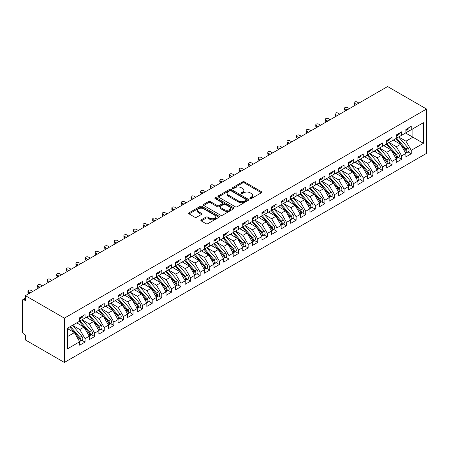 <?xml version="1.0" encoding="UTF-8"?>
<svg xmlns="http://www.w3.org/2000/svg" width="449" height="449" viewBox="0 0 449 449"><rect width="100%" height="100%" fill="white"/><g stroke="black" fill="none" stroke-linecap="round" stroke-linejoin="round"><path stroke-width="0.67" d="M250.093 198.537A0.932 0.539 0 0 0 251.412 198.537L261.419 192.761A1.33 0.769 0 0 0 261.812 192.217A1.33 0.769 0 0 0 261.419 191.672L244.469 181.884A1.33 0.769 0 0 0 242.583 181.884L232.576 187.665A0.932 0.539 0 0 0 232.307 188.047A0.932 0.539 0 0 0 232.576 188.423A0.932 0.539 0 0 0 233.895 188.423L235.192 187.676A4.26 2.458 0 0 1 241.22 187.676L242.634 188.49A4.26 2.458 0 0 1 243.88 190.23A4.26 2.458 0 0 1 242.634 191.97L241.338 192.722A0.932 0.539 0 0 0 241.062 193.098A0.932 0.539 0 0 0 241.338 193.48A0.932 0.539 0 0 0 242.656 193.48L243.953 192.733A4.26 2.458 0 0 1 249.975 192.733L251.389 193.547A4.26 2.458 0 0 1 252.635 195.287A4.26 2.458 0 0 1 251.389 197.027L250.093 197.779A0.932 0.539 0 0 0 249.824 198.155A0.932 0.539 0 0 0 250.093 198.537L250.093 197.779M201.242 219.836A1.33 0.769 0 0 0 200.855 220.38A1.33 0.769 0 0 0 201.242 220.925L206.001 223.669A1.33 0.769 0 0 0 207.881 223.669L218.994 217.254A1.33 0.769 0 0 0 219.387 216.71A1.33 0.769 0 0 0 218.994 216.165L202.044 206.383A1.33 0.769 0 0 0 200.159 206.383L189.046 212.798A1.33 0.769 0 0 0 188.659 213.342A1.33 0.769 0 0 0 189.046 213.881L194.793 217.198A1.33 0.769 0 0 0 196.679 217.198L201.433 214.454A1.33 0.769 0 0 0 201.82 213.909A1.33 0.769 0 0 0 201.433 213.365L198.581 211.72A3.564 2.054 0 0 1 197.538 210.267A3.564 2.054 0 0 1 199.738 208.37A3.564 2.054 0 0 1 203.622 208.813L214.779 215.256A3.564 2.054 0 0 1 215.823 216.71A3.564 2.054 0 0 1 213.623 218.612A3.564 2.054 0 0 1 209.745 218.163L207.881 217.092A1.33 0.769 0 0 0 206.001 217.092L201.242 219.836L201.242 220.925M387.599 86.55L426.55 109.04L64.375 318.139L25.425 295.65L387.599 86.55M235.287 206.759A1.33 0.769 0 0 0 237.167 206.759L248.28 200.344A1.33 0.769 0 0 0 248.673 199.799A1.33 0.769 0 0 0 248.28 199.261L231.33 189.472A1.33 0.769 0 0 0 229.45 189.472L218.337 195.887A1.33 0.769 0 0 0 217.945 196.432A1.33 0.769 0 0 0 218.337 196.976L235.287 206.759M215.458 198.739A0.932 0.539 0 0 1 216.407 198.873L216.407 197.762L233.637 207.713A1.33 0.769 0 0 1 234.03 208.257A1.33 0.769 0 0 1 233.637 208.802L222.524 215.217A1.33 0.769 0 0 1 220.644 215.217L203.694 205.429L203.694 204.34A1.33 0.769 0 0 0 203.302 204.884A1.33 0.769 0 0 0 203.694 205.429M203.694 204.34L208.448 201.595A1.33 0.769 0 0 1 210.328 201.595L217.204 205.563A1.33 0.769 0 0 0 219.09 205.563L222.244 203.745A1.33 0.769 0 0 0 222.631 203.201A1.33 0.769 0 0 0 222.244 202.656L215.088 198.525A0.932 0.539 0 0 1 214.813 198.144A0.932 0.539 0 0 1 215.391 197.644A0.932 0.539 0 0 1 216.407 197.762M25.425 295.65L25.425 300.634L23.887 299.747A2.037 1.173 -120 0 0 22.871 299.646A2.037 1.173 -120 0 0 22.45 300.577L22.45 331.598A2.037 1.173 -120 0 0 23.887 334.09L25.425 334.976L25.425 339.96L64.375 362.45L64.375 318.139M64.375 362.45L426.55 153.35L426.55 109.04M405.587 132.994L423.429 143.298L423.429 122.689L411.25 129.727L411.25 126.292L405.874 129.396L405.874 132.831L401.653 135.267L401.653 131.832L396.282 134.936L396.282 138.365L392.061 140.806L392.061 137.372L386.684 140.47L386.684 143.904L382.464 146.346L382.464 142.911L377.093 146.009L377.093 149.444L372.872 151.885L372.872 148.451L367.501 151.549L367.501 154.984L363.275 157.419L363.275 153.99L357.904 157.088L357.904 160.523L353.683 162.959L353.683 159.524L348.312 162.628L348.312 166.063L344.091 168.498L344.091 165.064L338.714 168.167L338.714 171.602L334.494 174.038L334.494 170.603L329.123 173.707L329.123 177.142L324.902 179.578L324.902 176.143L319.531 179.246L319.531 182.681L315.305 185.117L315.305 181.682L309.933 184.786L309.933 188.221L305.713 190.657L305.713 187.222L300.342 190.325L300.342 193.76L296.121 196.196L296.121 192.761L290.744 195.865L290.744 199.3L286.524 201.736L286.524 198.301L281.153 201.405L281.153 204.834L276.932 207.275L276.932 203.84L271.561 206.938L271.561 210.373L267.335 212.815L267.335 209.38L261.963 212.478L261.963 215.913L257.743 218.349L257.743 214.919L252.372 218.018L252.372 221.452L248.151 223.888L248.151 220.459L242.774 223.557L242.774 226.992L238.554 229.428L238.554 225.993L233.183 229.097L233.183 232.531L228.962 234.967L228.962 231.532L223.591 234.636L223.591 238.071L219.365 240.507L219.365 237.072L213.993 240.176L213.993 243.611L209.773 246.046L209.773 242.612L204.402 245.715L204.402 249.15L200.181 251.586L200.181 248.151L194.804 251.255L194.804 254.69L190.584 257.125L190.584 253.691L185.213 256.794L185.213 260.229L180.992 262.665L180.992 259.23L175.621 262.334L175.621 265.763L171.395 268.205L171.395 264.77L166.023 267.873L166.023 271.303L161.803 273.744L161.803 270.309L156.432 273.407L156.432 276.842L152.211 279.284L152.211 275.849L146.834 278.947L146.834 282.382L142.614 284.818L142.614 281.388L137.242 284.486L137.242 287.921L133.022 290.357L133.022 286.922L127.651 290.026L127.651 293.461L123.424 295.897L123.424 292.462L118.053 295.565L118.053 299L113.833 301.436L113.833 298.001L108.462 301.105L108.462 304.54L104.241 306.976L104.241 303.541L98.864 306.645L98.864 310.079L94.644 312.515L94.644 309.08L89.272 312.184L89.272 315.619L85.052 318.055L85.052 314.62L79.681 317.724L79.681 321.158L67.496 328.191L67.496 348.794L79.681 341.762L74.399 332.625L67.496 328.634M423.429 143.298L411.25 150.331L405.969 141.194L398.678 136.984M408.057 151.925L411.25 153.766L411.25 150.331M411.25 153.766L405.874 156.869L405.874 153.435L401.653 155.87L396.377 146.733L389.087 142.524L398.398 153.401L396.383 154.563A2.711 1.566 60 0 1 397.432 157.144A2.711 1.566 60 0 1 396.871 158.385A2.711 1.566 60 0 1 396.433 158.508M398.465 157.464L401.653 159.305L401.653 155.87M401.653 159.305L396.282 162.409L396.282 158.974L392.061 161.41L386.785 152.273L379.489 148.063L388.806 158.94L386.791 160.102A2.711 1.566 60 0 1 387.841 162.684A2.711 1.566 60 0 1 387.274 163.924A2.711 1.566 60 0 1 386.836 164.048M388.873 163.004L392.061 164.845L392.061 161.41M392.061 164.845L386.684 167.948L386.684 164.514L382.464 166.949L377.188 157.812L369.897 153.597M379.276 168.543L382.464 170.384L382.464 166.949M382.464 170.384L377.093 173.488L377.093 170.053L372.872 172.489L367.596 163.346L360.306 159.137L369.617 170.019L367.602 171.181A2.711 1.566 60 0 1 368.651 173.757A2.711 1.566 60 0 1 368.09 175.003A2.711 1.566 60 0 1 367.647 175.127M369.684 174.083L372.872 175.924L372.872 172.489M372.872 175.924L367.501 179.022L367.501 175.593L363.275 178.029L357.999 168.886L350.708 164.676M360.087 179.622L363.275 181.463L363.275 178.029M363.275 181.463L357.904 184.561L357.904 181.127L353.683 183.568L348.407 174.425L341.117 170.216M350.495 185.162L353.683 187.003L353.683 183.568M353.683 187.003L348.312 190.101L348.312 186.666L344.091 189.108L338.815 179.965L331.519 175.755M340.903 190.702L344.091 192.542L344.091 189.108M344.091 192.542L338.714 195.641L338.714 192.206L334.494 194.647L329.218 185.504L321.927 181.295M331.306 196.235L334.494 198.076L334.494 194.647M334.494 198.076L329.123 201.18L329.123 197.745L324.902 200.181L319.626 191.044L312.336 186.835M321.714 201.775L324.902 203.616L324.902 200.181M324.902 203.616L319.531 206.72L319.531 203.285L315.305 205.721L310.029 196.583L302.738 192.374L312.055 203.251L310.04 204.413A2.711 1.566 60 0 1 311.084 206.995A2.711 1.566 60 0 1 310.523 208.235A2.711 1.566 60 0 1 310.085 208.364M312.117 207.315L315.305 209.155L315.305 205.721M315.305 209.155L309.933 212.259L309.933 208.824L305.713 211.26L300.437 202.123L293.146 197.914L302.458 208.791L300.443 209.952A2.711 1.566 60 0 1 301.492 212.534A2.711 1.566 60 0 1 300.931 213.775A2.711 1.566 60 0 1 300.493 213.904M302.525 212.854L305.713 214.695L305.713 211.26M305.713 214.695L300.342 217.799L300.342 214.364L296.121 216.8L290.845 207.663L283.549 203.453L292.866 214.33L290.851 215.492A2.711 1.566 60 0 1 291.901 218.074A2.711 1.566 60 0 1 291.334 219.314A2.711 1.566 60 0 1 290.896 219.438M292.933 218.394L296.121 220.234L296.121 216.8M296.121 220.234L290.744 223.338L290.744 219.903L286.524 222.339L281.248 213.202L273.957 208.993M283.336 223.933L286.524 225.774L286.524 222.339M286.524 225.774L281.153 228.878L281.153 225.443L276.932 227.879L271.656 218.742L264.366 214.532M273.744 229.473L276.932 231.314L276.932 227.879M276.932 231.314L271.561 234.417L271.561 230.982L267.335 233.418L262.059 224.281L254.768 220.066M264.147 235.012L267.335 236.853L267.335 233.418M267.335 236.853L261.963 239.957L261.963 236.522L257.743 238.958L252.467 229.815L245.176 225.606M254.555 240.552L257.743 242.393L257.743 238.958M257.743 242.393L252.372 245.491L252.372 242.062L248.151 244.497L242.875 235.355L235.579 231.145M244.963 246.091L248.151 247.932L248.151 244.497M248.151 247.932L242.774 251.03L242.774 247.595L238.554 250.037L233.278 240.894L225.987 236.685L235.298 247.562L233.284 248.729A2.711 1.566 60 0 1 234.333 251.305A2.711 1.566 60 0 1 233.772 252.551A2.711 1.566 60 0 1 233.334 252.675M235.366 251.631L238.554 253.472L238.554 250.037M238.554 253.472L233.183 256.57L233.183 253.135L228.962 255.576L223.686 246.434L216.396 242.224L225.707 253.101L223.692 254.269A2.711 1.566 60 0 1 224.741 256.845A2.711 1.566 60 0 1 224.18 258.091A2.711 1.566 60 0 1 223.737 258.214M225.774 257.165L228.962 259.011L228.962 255.576M228.962 259.011L223.591 262.109L223.591 258.675L219.365 261.116L214.089 251.973L206.798 247.764L216.115 258.641L214.1 259.808A2.711 1.566 60 0 1 215.144 262.384A2.711 1.566 60 0 1 214.583 263.625A2.711 1.566 60 0 1 214.145 263.754M216.177 262.704L219.365 264.545L219.365 261.116M219.365 264.545L213.993 267.649L213.993 264.214L209.773 266.65L204.497 257.513L197.206 253.303M206.585 268.244L209.773 270.085L209.773 266.65M209.773 270.085L204.402 273.188L204.402 269.754L200.181 272.189L194.9 263.052L187.609 258.843L196.926 269.72L194.911 270.882A2.711 1.566 60 0 1 195.96 273.463A2.711 1.566 60 0 1 195.394 274.704A2.711 1.566 60 0 1 194.956 274.833M196.993 273.783L200.181 275.624L200.181 272.189M200.181 275.624L194.804 278.728L194.804 275.293L190.584 277.729L185.308 268.592L178.017 264.382M187.396 279.323L190.584 281.164L190.584 277.729M190.584 281.164L185.213 284.268L185.213 280.833L180.992 283.268L175.716 274.131L168.426 269.922M177.804 284.862L180.992 286.703L180.992 283.268M180.992 286.703L175.621 289.807L175.621 286.372L171.395 288.808L166.119 279.671L158.828 275.462M168.207 290.402L171.395 292.243L171.395 288.808M171.395 292.243L166.023 295.347L166.023 291.912L161.803 294.348L156.527 285.21L149.236 281.001M158.615 295.942L161.803 297.782L161.803 294.348M161.803 297.782L156.432 300.886L156.432 297.451L152.211 299.887L146.93 290.75L139.639 286.535L148.956 297.418L146.941 298.579A2.711 1.566 60 0 1 147.99 301.156A2.711 1.566 60 0 1 147.424 302.401A2.711 1.566 60 0 1 146.986 302.525M149.017 301.481L152.211 303.322L152.211 299.887M152.211 303.322L146.834 306.42L146.834 302.991L142.614 305.427L137.338 296.284L130.047 292.075L139.358 302.957L137.343 304.119A2.711 1.566 60 0 1 138.393 306.695A2.711 1.566 60 0 1 137.832 307.941A2.711 1.566 60 0 1 137.394 308.065M139.426 307.021L142.614 308.861L142.614 305.427M142.614 308.861L137.242 311.96L137.242 308.53L133.022 310.966L127.746 301.823L120.455 297.614M129.834 312.56L133.022 314.401L133.022 310.966M133.022 314.401L127.651 317.499L127.651 314.064L123.424 316.506L118.149 307.363L110.858 303.154L120.175 314.031L118.16 315.198A2.711 1.566 60 0 1 119.204 317.774A2.711 1.566 60 0 1 118.643 319.02A2.711 1.566 60 0 1 118.205 319.144M120.237 318.1L123.424 319.941L123.424 316.506M123.424 319.941L118.053 323.039L118.053 319.604L113.833 322.045L108.557 312.902L101.266 308.693M110.645 323.634L113.833 325.474L113.833 322.045M113.833 325.474L108.462 328.578L108.462 325.143L104.241 327.579L98.96 318.442L91.669 314.233M101.047 329.173L104.241 331.014L104.241 327.579M104.241 331.014L98.864 334.118L98.864 330.683L94.644 333.119L89.368 323.982L82.077 319.772M91.456 334.713L94.644 336.554L94.644 333.119M94.644 336.554L89.272 339.657L89.272 336.222L85.052 338.658L79.776 329.521L72.48 325.312M81.864 340.252L85.052 342.093L85.052 338.658M85.052 342.093L79.681 345.197L79.681 341.762M79.681 321.046L85.052 318.055M67.496 336.61L74.399 332.625M89.272 315.507L94.644 312.515M79.776 329.521L83.997 327.085L76.706 322.876M89.272 336.222L83.997 327.085M98.864 309.967L104.241 306.976M89.368 323.982L93.588 321.546L86.298 317.336M98.864 330.683L93.588 321.546M108.462 304.428L113.833 301.436M98.96 318.442L103.186 316.006L95.89 311.797M108.462 325.143L103.186 316.006M118.053 298.888L123.424 295.897M108.557 312.902L112.778 310.467L105.487 306.257M118.053 319.604L112.778 310.467M127.651 293.349L133.022 290.357M118.149 307.363L122.369 304.927L115.079 300.718M127.651 314.064L122.369 304.927M137.242 287.809L142.614 284.818M127.746 301.823L131.967 299.388L124.676 295.178M137.242 308.53L131.967 299.388M146.834 282.275L152.211 279.284M137.338 296.284L141.558 293.848L134.268 289.639M146.834 302.991L141.558 293.848M156.432 276.736L161.803 273.744M146.93 290.75L151.156 288.309L143.86 284.099M156.432 297.451L151.156 288.309M166.023 271.196L171.395 268.205M156.527 285.21L160.748 282.769L153.457 278.56M166.023 291.912L160.748 282.769M175.621 265.656L180.992 262.665M166.119 279.671L170.339 277.229L163.049 273.02M175.621 286.372L170.339 277.229M185.213 260.117L190.584 257.125M175.716 274.131L179.937 271.696L172.646 267.481M185.213 280.833L179.937 271.696M194.804 254.577L200.181 251.586M185.308 268.592L189.529 266.156L182.238 261.947M194.804 275.293L189.529 266.156M204.402 249.038L209.773 246.046M194.9 263.052L199.126 260.616L191.83 256.407M204.402 269.754L199.126 260.616M213.993 243.498L219.365 240.507M204.497 257.513L208.718 255.077L201.427 250.868M213.993 264.214L208.718 255.077M223.591 237.959L228.962 234.967M214.089 251.973L218.309 249.537L211.019 245.328M223.591 258.675L218.309 249.537M233.183 232.419L238.554 229.428M223.686 246.434L227.907 243.998L220.616 239.788M233.183 253.135L227.907 243.998M242.774 226.88L248.151 223.888M233.278 240.894L237.499 238.458L230.208 234.249M242.774 247.595L237.499 238.458M252.372 221.34L257.743 218.349M242.875 235.355L247.096 232.919L239.8 228.709M252.372 242.062L247.096 232.919M261.963 215.806L267.335 212.815M252.467 229.815L256.688 227.379L249.397 223.17M261.963 236.522L256.688 227.379M271.561 210.267L276.932 207.275M262.059 224.281L266.279 221.84L258.989 217.63M271.561 230.982L266.279 221.84M281.153 204.727L286.524 201.736M271.656 218.742L275.877 216.3L268.586 212.091M281.153 225.443L275.877 216.3M290.744 199.188L296.121 196.196M281.248 213.202L285.469 210.761L278.178 206.551M290.744 219.903L285.469 210.761M300.342 193.648L305.713 190.657M290.845 207.663L295.066 205.227L287.77 201.012M300.342 214.364L295.066 205.227M309.933 188.109L315.305 185.117M300.437 202.123L304.658 199.687L297.367 195.478M309.933 208.824L304.658 199.687M319.531 182.569L324.902 179.578M310.029 196.583L314.249 194.148L306.959 189.938M319.531 203.285L314.249 194.148M329.123 177.029L334.494 174.038M319.626 191.044L323.847 188.608L316.556 184.399M329.123 197.745L323.847 188.608M338.714 171.49L344.091 168.498M329.218 185.504L333.439 183.069L326.148 178.859M338.714 192.206L333.439 183.069M348.312 165.95L353.683 162.959M338.815 179.965L343.036 177.529L335.74 173.32M348.312 186.666L343.036 177.529M357.904 160.411L363.275 157.419M348.407 174.425L352.628 171.989L345.337 167.78M357.904 181.127L352.628 171.989M367.501 154.871L372.872 151.885M357.999 168.886L362.22 166.45L354.929 162.241M367.501 175.593L362.22 166.45M377.093 149.337L382.464 146.346M367.596 163.346L371.817 160.91L364.526 156.701M377.093 170.053L371.817 160.91M386.684 143.798L392.061 140.806M377.188 157.812L381.409 155.371L374.118 151.161M386.684 164.514L381.409 155.371M396.282 138.258L401.653 135.267M386.785 152.273L391.006 149.831L383.71 145.622M396.282 158.974L391.006 149.831M405.874 132.719L411.25 129.727M405.969 141.194L412.878 137.203L412.878 128.784L423.429 122.689M396.377 146.733L400.598 144.292L393.307 140.082M405.874 153.435L400.598 144.292M250.469 198.671L251.389 198.138A4.26 2.458 0 0 0 252.635 196.398L252.635 195.287M243.88 190.23L243.88 191.341A4.26 2.458 0 0 1 242.634 193.081L241.708 193.614M261.402 192.773L244.469 182.996A1.33 0.769 0 0 0 242.583 182.996L232.952 188.558M248.263 200.355L231.33 190.578A1.33 0.769 0 0 0 229.45 190.578L218.354 196.982M245.929 200.181A0.932 0.539 0 0 0 246.204 199.799A0.932 0.539 0 0 0 245.929 199.423L231.05 190.831A0.932 0.539 0 0 0 229.731 190.831L228.367 191.616A4.26 2.458 0 0 0 227.115 193.356A4.26 2.458 0 0 0 228.367 195.096L238.537 200.972A4.26 2.458 0 0 0 244.565 200.972L245.929 200.181L245.929 201.292A0.932 0.539 0 0 0 246.204 200.911L246.204 199.799M227.115 193.356L227.115 194.468A4.26 2.458 0 0 0 228.367 196.207L228.367 195.096M245.929 201.292L244.565 202.078A4.26 2.458 0 0 1 238.537 202.078L228.367 196.207M203.711 205.44L208.448 202.701L208.448 201.595M222.631 203.201L222.631 204.306A1.33 0.769 0 0 1 222.244 204.851L219.09 206.675A1.33 0.769 0 0 1 217.204 206.675L210.328 202.701A1.33 0.769 0 0 0 208.448 202.701M216.407 198.873L233.62 208.807M224.337 209.683A3.564 2.054 0 0 0 228.221 210.132A3.564 2.054 0 0 0 230.421 208.229A3.564 2.054 0 0 0 229.377 206.776L225.443 204.503A1.33 0.769 0 0 0 223.563 204.503L220.408 206.327A1.33 0.769 0 0 0 220.016 206.871A1.33 0.769 0 0 0 220.408 207.416L224.337 209.683L224.337 210.789A3.564 2.054 0 0 0 228.221 211.238A3.564 2.054 0 0 0 230.421 209.335L230.421 208.229M220.016 206.871L220.016 207.977A1.33 0.769 0 0 0 220.408 208.521L220.408 207.416M224.337 210.789L220.408 208.521M215.823 216.71L215.823 217.821A3.564 2.054 0 0 1 213.623 219.718A3.564 2.054 0 0 1 209.745 219.275L207.881 218.197A1.33 0.769 0 0 0 206.001 218.197L201.259 220.936M197.538 210.267L197.538 211.378A3.564 2.054 0 0 0 198.581 212.832L198.581 211.72M201.416 214.465L198.581 212.832M218.977 217.265L202.044 207.489A1.33 0.769 0 0 0 200.159 207.489L189.068 213.892L189.046 212.798M396.652 138.152L405.98 149.023A2.711 1.566 60 0 1 407.024 151.605A2.711 1.566 60 0 1 406.463 152.845L408.478 151.683A2.711 1.566 -120 0 0 409.039 150.443A2.711 1.566 -120 0 0 407.995 147.861L398.667 136.99M406.463 152.845A2.711 1.566 60 0 1 406.025 152.974M395.883 138.595L405.211 149.466A2.711 1.566 60 0 1 406.261 152.048A2.711 1.566 60 0 1 405.767 153.244M394.974 141.048L393.868 139.757M405.874 130.451A2.711 1.566 -120 0 0 406.261 129.34A2.711 1.566 -120 0 0 406.255 129.177M406.025 130.266A2.711 1.566 -120 0 0 406.463 130.143A2.711 1.566 -120 0 0 407.024 128.897A2.711 1.566 -120 0 0 407.019 128.734M409.033 127.572A2.711 1.566 60 0 1 409.039 127.735A2.711 1.566 60 0 1 408.478 128.975L406.463 130.143M358.959 103.085L357.039 101.974A1.695 0.977 -0 0 0 355.193 101.766A1.695 0.977 -0 0 0 354.149 102.669A1.695 0.977 -0 0 0 354.643 103.36L354.643 104.802A1.695 0.977 180 0 1 354.149 104.106L354.149 102.669M355.316 105.189L354.643 104.802M356.562 104.471L354.643 103.36M396.871 158.385L398.886 157.223A2.711 1.566 -120 0 0 399.447 155.977A2.711 1.566 -120 0 0 398.398 153.401M386.292 144.135L395.62 155.006A2.711 1.566 60 0 1 396.663 157.588A2.711 1.566 60 0 1 396.17 158.783M385.382 146.587L384.277 145.296M387.06 143.691L396.383 154.563M387.274 163.924L389.289 162.763A2.711 1.566 -120 0 0 389.855 161.517A2.711 1.566 -120 0 0 388.806 158.94M376.694 149.674L386.022 160.546A2.711 1.566 60 0 1 387.072 163.127A2.711 1.566 60 0 1 386.578 164.323M375.785 152.127L374.679 150.836M377.463 149.231L386.791 160.102M367.871 154.77L377.194 165.642A2.711 1.566 60 0 1 378.243 168.223A2.711 1.566 60 0 1 377.682 169.464L379.697 168.302A2.711 1.566 -120 0 0 380.258 167.056A2.711 1.566 -120 0 0 379.209 164.48L369.886 153.609M377.682 169.464A2.711 1.566 60 0 1 377.244 169.587M367.102 155.214L376.43 166.085A2.711 1.566 60 0 1 377.474 168.667A2.711 1.566 60 0 1 376.986 169.862M366.193 157.666L365.088 156.375M368.09 175.003L370.105 173.842A2.711 1.566 -120 0 0 370.666 172.596A2.711 1.566 -120 0 0 369.617 170.019M357.511 160.753L366.833 171.625A2.711 1.566 60 0 1 367.883 174.201A2.711 1.566 60 0 1 367.389 175.402M356.601 163.206L355.496 161.915M358.274 160.31L367.602 171.181M396.282 135.991A2.711 1.566 -120 0 0 396.663 134.88A2.711 1.566 -120 0 0 396.658 134.717M396.433 135.806A2.711 1.566 -120 0 0 396.871 135.682A2.711 1.566 -120 0 0 397.432 134.436A2.711 1.566 -120 0 0 397.427 134.273M399.442 133.106A2.711 1.566 60 0 1 399.447 133.274A2.711 1.566 60 0 1 398.886 134.515L396.871 135.682M349.367 108.624L347.447 107.513A1.695 0.977 -0 0 0 345.601 107.305A1.695 0.977 -0 0 0 344.551 108.209A1.695 0.977 -0 0 0 345.051 108.899L345.051 110.342A1.695 0.977 180 0 1 344.551 109.646L344.551 108.209M345.719 110.729L345.051 110.342M346.965 110.005L345.051 108.899M386.684 141.525A2.711 1.566 -120 0 0 387.072 140.419A2.711 1.566 -120 0 0 387.066 140.256M386.836 141.345A2.711 1.566 -120 0 0 387.274 141.216A2.711 1.566 -120 0 0 387.841 139.976A2.711 1.566 -120 0 0 387.835 139.813M389.85 138.646A2.711 1.566 60 0 1 389.855 138.814A2.711 1.566 60 0 1 389.289 140.054L387.274 141.216M339.77 114.164L337.856 113.053A1.695 0.977 -0 0 0 336.004 112.839A1.695 0.977 -0 0 0 334.96 113.749A1.695 0.977 -0 0 0 335.454 114.439L335.454 115.881A1.695 0.977 180 0 1 334.96 115.185L334.96 113.749M336.127 116.269L335.454 115.881M337.373 115.545L335.454 114.439M377.093 147.064A2.711 1.566 -120 0 0 377.474 145.959A2.711 1.566 -120 0 0 377.469 145.79M377.244 146.885A2.711 1.566 -120 0 0 377.682 146.756A2.711 1.566 -120 0 0 378.243 145.515A2.711 1.566 -120 0 0 378.238 145.347M380.252 144.185A2.711 1.566 60 0 1 380.258 144.353A2.711 1.566 60 0 1 379.697 145.594L377.682 146.756M330.178 119.703L328.258 118.592A1.695 0.977 -0 0 0 326.412 118.379A1.695 0.977 -0 0 0 325.362 119.288A1.695 0.977 -0 0 0 325.862 119.978L325.862 121.421A1.695 0.977 180 0 1 325.362 120.725L325.362 119.288M326.53 121.808L325.862 121.421M327.781 121.084L325.862 119.978M367.501 152.604A2.711 1.566 -120 0 0 367.883 151.498A2.711 1.566 -120 0 0 367.877 151.33M367.647 152.424A2.711 1.566 -120 0 0 368.09 152.295A2.711 1.566 -120 0 0 368.651 151.055A2.711 1.566 -120 0 0 368.646 150.886M370.661 149.725A2.711 1.566 60 0 1 370.666 149.893A2.711 1.566 60 0 1 370.105 151.133L368.09 152.295M320.586 125.237L318.667 124.132A1.695 0.977 -0 0 0 316.814 123.918A1.695 0.977 -0 0 0 315.77 124.822A1.695 0.977 -0 0 0 316.264 125.518L316.264 126.955A1.695 0.977 180 0 1 315.77 126.264L315.77 124.822M316.938 127.342L316.264 126.955M318.184 126.624L316.264 125.518M348.682 165.849L358.01 176.721A2.711 1.566 60 0 1 359.054 179.297A2.711 1.566 60 0 1 358.493 180.543L360.508 179.376A2.711 1.566 -120 0 0 361.069 178.135A2.711 1.566 -120 0 0 360.025 175.559L350.697 164.688M358.493 180.543A2.711 1.566 60 0 1 358.055 180.666M347.913 166.293L357.241 177.164A2.711 1.566 60 0 1 358.291 179.74A2.711 1.566 60 0 1 357.797 180.941M347.004 168.745L345.898 167.455M357.904 158.143A2.711 1.566 -120 0 0 358.291 157.038A2.711 1.566 -120 0 0 358.285 156.869M358.055 157.964A2.711 1.566 -120 0 0 358.493 157.835A2.711 1.566 -120 0 0 359.054 156.594A2.711 1.566 -120 0 0 359.048 156.426M361.063 155.264A2.711 1.566 60 0 1 361.069 155.433A2.711 1.566 60 0 1 360.508 156.673L358.493 157.835M310.989 130.777L309.069 129.671A1.695 0.977 -0 0 0 307.223 129.458A1.695 0.977 -0 0 0 306.179 130.362A1.695 0.977 -0 0 0 306.673 131.057L306.673 132.494A1.695 0.977 180 0 1 306.179 131.804L306.179 130.362M307.346 132.882L306.673 132.494M308.592 132.163L306.673 131.057M339.09 171.389L348.413 182.26A2.711 1.566 60 0 1 349.462 184.836A2.711 1.566 60 0 1 348.901 186.082L350.916 184.915A2.711 1.566 -120 0 0 351.477 183.675A2.711 1.566 -120 0 0 350.428 181.099L341.105 170.222M348.901 186.082A2.711 1.566 60 0 1 348.463 186.206M338.322 171.832L347.649 182.704A2.711 1.566 60 0 1 348.693 185.28A2.711 1.566 60 0 1 348.2 186.481M337.412 174.285L336.307 172.994M329.493 176.928L338.821 187.8A2.711 1.566 60 0 1 339.871 190.376A2.711 1.566 60 0 1 339.304 191.622L341.319 190.455A2.711 1.566 -120 0 0 341.885 189.214A2.711 1.566 -120 0 0 340.836 186.632L331.508 175.761M339.304 191.622A2.711 1.566 60 0 1 338.866 191.745M328.724 177.372L338.052 188.243A2.711 1.566 60 0 1 339.102 190.819A2.711 1.566 60 0 1 338.608 192.02M327.815 179.825L326.709 178.534M319.901 182.468L329.224 193.339A2.711 1.566 60 0 1 330.273 195.916A2.711 1.566 60 0 1 329.712 197.156L331.727 195.994A2.711 1.566 -120 0 0 332.288 194.754A2.711 1.566 -120 0 0 331.239 192.172L321.916 181.301M329.712 197.156A2.711 1.566 60 0 1 329.274 197.285M319.132 182.911L328.46 193.783A2.711 1.566 60 0 1 329.504 196.359A2.711 1.566 60 0 1 329.016 197.56M318.223 185.358L317.117 184.073M310.304 188.002L319.632 198.879A2.711 1.566 60 0 1 320.681 201.455A2.711 1.566 60 0 1 320.12 202.695L322.135 201.534A2.711 1.566 -120 0 0 322.696 200.293A2.711 1.566 -120 0 0 321.647 197.712L312.319 186.84M320.12 202.695A2.711 1.566 60 0 1 319.677 202.825M309.541 188.445L318.863 199.317A2.711 1.566 60 0 1 319.913 201.898A2.711 1.566 60 0 1 319.419 203.094M308.631 190.898L307.526 189.613M348.312 163.683A2.711 1.566 -120 0 0 348.693 162.577A2.711 1.566 -120 0 0 348.688 162.409M348.463 163.498A2.711 1.566 -120 0 0 348.901 163.374A2.711 1.566 -120 0 0 349.462 162.134A2.711 1.566 -120 0 0 349.457 161.966M351.472 160.804A2.711 1.566 60 0 1 351.477 160.967A2.711 1.566 60 0 1 350.916 162.212L348.901 163.374M301.397 136.316L299.477 135.211A1.695 0.977 -0 0 0 297.631 134.997A1.695 0.977 -0 0 0 296.581 135.901A1.695 0.977 -0 0 0 297.081 136.597L297.081 138.034A1.695 0.977 180 0 1 296.581 137.343L296.581 135.901M297.749 138.421L297.081 138.034M298.995 137.703L297.081 136.597M338.714 169.222A2.711 1.566 -120 0 0 339.102 168.117A2.711 1.566 -120 0 0 339.096 167.948M338.866 169.037A2.711 1.566 -120 0 0 339.304 168.914A2.711 1.566 -120 0 0 339.871 167.673A2.711 1.566 -120 0 0 339.865 167.505M341.88 166.343A2.711 1.566 60 0 1 341.885 166.506A2.711 1.566 60 0 1 341.319 167.752L339.304 168.914M291.799 141.856L289.886 140.75A1.695 0.977 -0 0 0 288.034 140.537A1.695 0.977 -0 0 0 286.99 141.441A1.695 0.977 -0 0 0 287.483 142.137L287.483 143.573A1.695 0.977 180 0 1 286.99 142.883L286.99 141.441M288.157 143.961L287.483 143.573M289.403 143.242L287.483 142.137M329.123 174.762A2.711 1.566 -120 0 0 329.504 173.656A2.711 1.566 -120 0 0 329.499 173.488M329.274 174.577A2.711 1.566 -120 0 0 329.712 174.453A2.711 1.566 -120 0 0 330.273 173.213A2.711 1.566 -120 0 0 330.268 173.045M332.282 171.883A2.711 1.566 60 0 1 332.288 172.046A2.711 1.566 60 0 1 331.727 173.292L329.712 174.453M282.208 147.395L280.288 146.29A1.695 0.977 -0 0 0 278.442 146.077A1.695 0.977 -0 0 0 277.392 146.98A1.695 0.977 -0 0 0 277.892 147.67L277.892 149.113A1.695 0.977 180 0 1 277.392 148.423L277.392 146.98M278.56 149.5L277.892 149.113M279.811 148.782L277.892 147.67M319.531 180.302A2.711 1.566 -120 0 0 319.913 179.19A2.711 1.566 -120 0 0 319.907 179.028M319.677 180.116A2.711 1.566 -120 0 0 320.12 179.993A2.711 1.566 -120 0 0 320.681 178.747A2.711 1.566 -120 0 0 320.676 178.584M322.691 177.422A2.711 1.566 60 0 1 322.696 177.585A2.711 1.566 60 0 1 322.135 178.831L320.12 179.993M272.616 152.935L270.696 151.829A1.695 0.977 -0 0 0 268.844 151.616A1.695 0.977 -0 0 0 267.8 152.52A1.695 0.977 -0 0 0 268.294 153.21L268.294 154.652A1.695 0.977 180 0 1 267.8 153.962L267.8 152.52M268.968 155.04L268.294 154.652M270.214 154.321L268.294 153.21M310.523 208.235L312.538 207.073A2.711 1.566 -120 0 0 313.099 205.833A2.711 1.566 -120 0 0 312.055 203.251M299.943 193.985L309.271 204.856A2.711 1.566 60 0 1 310.321 207.438A2.711 1.566 60 0 1 309.827 208.633M299.034 196.438L297.928 195.152M300.712 193.541L310.04 204.413M300.931 213.775L302.946 212.613A2.711 1.566 -120 0 0 303.507 211.372A2.711 1.566 -120 0 0 302.458 208.791M290.351 199.524L299.679 210.396A2.711 1.566 60 0 1 300.723 212.978A2.711 1.566 60 0 1 300.229 214.173M289.442 201.977L288.337 200.692M291.12 199.081L300.443 209.952M291.334 219.314L293.349 218.152A2.711 1.566 -120 0 0 293.915 216.912A2.711 1.566 -120 0 0 292.866 214.33M280.754 205.064L290.082 215.935A2.711 1.566 60 0 1 291.132 218.517A2.711 1.566 60 0 1 290.638 219.713M279.845 207.517L278.739 206.226M281.523 204.621L290.851 215.492M271.931 210.16L281.254 221.031A2.711 1.566 60 0 1 282.303 223.613A2.711 1.566 60 0 1 281.742 224.854L283.757 223.692A2.711 1.566 -120 0 0 284.318 222.446A2.711 1.566 -120 0 0 283.268 219.87L273.946 208.998M281.742 224.854A2.711 1.566 60 0 1 281.304 224.977M271.162 210.603L280.49 221.475A2.711 1.566 60 0 1 281.534 224.057A2.711 1.566 60 0 1 281.046 225.252M270.253 213.056L269.147 211.765M262.334 215.7L271.662 226.571A2.711 1.566 60 0 1 272.711 229.153A2.711 1.566 60 0 1 272.15 230.393L274.165 229.231A2.711 1.566 -120 0 0 274.726 227.985A2.711 1.566 -120 0 0 273.677 225.409L264.349 214.538M272.15 230.393A2.711 1.566 60 0 1 271.707 230.517M261.571 216.143L270.893 227.014A2.711 1.566 60 0 1 271.942 229.596A2.711 1.566 60 0 1 271.449 230.792M260.661 218.596L259.556 217.305M309.933 185.841A2.711 1.566 -120 0 0 310.321 184.73A2.711 1.566 -120 0 0 310.315 184.567M310.085 185.656A2.711 1.566 -120 0 0 310.523 185.532A2.711 1.566 -120 0 0 311.084 184.286A2.711 1.566 -120 0 0 311.078 184.124M313.093 182.962A2.711 1.566 60 0 1 313.099 183.125A2.711 1.566 60 0 1 312.538 184.365L310.523 185.532M263.019 158.475L261.099 157.369A1.695 0.977 -0 0 0 259.253 157.156A1.695 0.977 -0 0 0 258.209 158.059A1.695 0.977 -0 0 0 258.703 158.75L258.703 160.192A1.695 0.977 180 0 1 258.209 159.502L258.209 158.059M259.376 160.579L258.703 160.192M260.622 159.861L258.703 158.75M300.342 191.381A2.711 1.566 -120 0 0 300.723 190.269A2.711 1.566 -120 0 0 300.718 190.107M300.493 191.195A2.711 1.566 -120 0 0 300.931 191.072A2.711 1.566 -120 0 0 301.492 189.826A2.711 1.566 -120 0 0 301.487 189.663M303.502 188.501A2.711 1.566 60 0 1 303.507 188.664A2.711 1.566 60 0 1 302.946 189.905L300.931 191.072M253.427 164.014L251.507 162.903A1.695 0.977 -0 0 0 249.661 162.695A1.695 0.977 -0 0 0 248.611 163.599A1.695 0.977 -0 0 0 249.111 164.289L249.111 165.732A1.695 0.977 180 0 1 248.611 165.036L248.611 163.599M249.779 166.119L249.111 165.732M251.025 165.4L249.111 164.289M290.744 196.92A2.711 1.566 -120 0 0 291.132 195.809A2.711 1.566 -120 0 0 291.126 195.646M290.896 196.735A2.711 1.566 -120 0 0 291.334 196.611A2.711 1.566 -120 0 0 291.901 195.366A2.711 1.566 -120 0 0 291.895 195.203M293.91 194.035A2.711 1.566 60 0 1 293.915 194.204A2.711 1.566 60 0 1 293.349 195.444L291.334 196.611M243.829 169.554L241.916 168.442A1.695 0.977 -0 0 0 240.063 168.235A1.695 0.977 -0 0 0 239.02 169.138A1.695 0.977 -0 0 0 239.513 169.829L239.513 171.271A1.695 0.977 180 0 1 239.02 170.575L239.02 169.138M240.187 171.658L239.513 171.271M241.433 170.94L239.513 169.829M281.153 202.454A2.711 1.566 -120 0 0 281.534 201.348A2.711 1.566 -120 0 0 281.529 201.186M281.304 202.274A2.711 1.566 -120 0 0 281.742 202.145A2.711 1.566 -120 0 0 282.303 200.905A2.711 1.566 -120 0 0 282.298 200.742M284.312 199.575A2.711 1.566 60 0 1 284.318 199.743A2.711 1.566 60 0 1 283.757 200.984L281.742 202.145M234.238 175.093L232.318 173.982A1.695 0.977 -0 0 0 230.472 173.774A1.695 0.977 -0 0 0 229.422 174.678A1.695 0.977 -0 0 0 229.922 175.368L229.922 176.811A1.695 0.977 180 0 1 229.422 176.115L229.422 174.678M230.59 177.198L229.922 176.811M231.841 176.474L229.922 175.368M271.561 207.994A2.711 1.566 -120 0 0 271.942 206.888A2.711 1.566 -120 0 0 271.937 206.725M271.707 207.814A2.711 1.566 -120 0 0 272.15 207.685A2.711 1.566 -120 0 0 272.711 206.445A2.711 1.566 -120 0 0 272.706 206.282M274.721 205.114A2.711 1.566 60 0 1 274.726 205.283A2.711 1.566 60 0 1 274.165 206.523L272.15 207.685M224.646 180.633L222.726 179.521A1.695 0.977 -0 0 0 220.874 179.308A1.695 0.977 -0 0 0 219.83 180.217A1.695 0.977 -0 0 0 220.324 180.908L220.324 182.35A1.695 0.977 180 0 1 219.83 181.654L219.83 180.217M220.998 182.737L220.324 182.35M222.244 182.013L220.324 180.908M252.742 221.239L262.07 232.111A2.711 1.566 60 0 1 263.114 234.692A2.711 1.566 60 0 1 262.553 235.933L264.568 234.771A2.711 1.566 -120 0 0 265.129 233.525A2.711 1.566 -120 0 0 264.085 230.949L254.757 220.077M262.553 235.933A2.711 1.566 60 0 1 262.115 236.056M251.973 221.683L261.301 232.554A2.711 1.566 60 0 1 262.351 235.13A2.711 1.566 60 0 1 261.857 236.331M251.064 224.135L249.958 222.844M261.963 213.533A2.711 1.566 -120 0 0 262.351 212.428A2.711 1.566 -120 0 0 262.345 212.259M262.115 213.354A2.711 1.566 -120 0 0 262.553 213.224A2.711 1.566 -120 0 0 263.114 211.984A2.711 1.566 -120 0 0 263.108 211.816M265.123 210.654A2.711 1.566 60 0 1 265.129 210.822A2.711 1.566 60 0 1 264.568 212.063L262.553 213.224M215.049 186.172L213.129 185.061A1.695 0.977 -0 0 0 211.283 184.848A1.695 0.977 -0 0 0 210.239 185.757A1.695 0.977 -0 0 0 210.733 186.447L210.733 187.884A1.695 0.977 180 0 1 210.239 187.194L210.239 185.757M211.406 188.277L210.733 187.884M212.652 187.553L210.733 186.447M243.15 226.779L252.473 237.65A2.711 1.566 60 0 1 253.522 240.226A2.711 1.566 60 0 1 252.961 241.472L254.976 240.31A2.711 1.566 -120 0 0 255.537 239.064A2.711 1.566 -120 0 0 254.488 236.488L245.165 225.617M252.961 241.472A2.711 1.566 60 0 1 252.523 241.596M242.381 227.222L251.709 238.093A2.711 1.566 60 0 1 252.753 240.67A2.711 1.566 60 0 1 252.259 241.871M241.472 229.675L240.367 228.384M252.372 219.073A2.711 1.566 -120 0 0 252.753 217.967A2.711 1.566 -120 0 0 252.748 217.799M252.523 218.893A2.711 1.566 -120 0 0 252.961 218.764A2.711 1.566 -120 0 0 253.522 217.524A2.711 1.566 -120 0 0 253.517 217.355M255.532 216.194A2.711 1.566 60 0 1 255.537 216.362A2.711 1.566 60 0 1 254.976 217.602L252.961 218.764M205.457 191.706L203.537 190.601A1.695 0.977 -0 0 0 201.691 190.387A1.695 0.977 -0 0 0 200.641 191.291A1.695 0.977 -0 0 0 201.141 191.987L201.141 193.424A1.695 0.977 180 0 1 200.641 192.733L200.641 191.291M201.809 193.811L201.141 193.424M203.055 193.092L201.141 191.987M233.553 232.318L242.881 243.19A2.711 1.566 60 0 1 243.93 245.766A2.711 1.566 60 0 1 243.364 247.012L245.379 245.844A2.711 1.566 -120 0 0 245.945 244.604A2.711 1.566 -120 0 0 244.896 242.028L235.568 231.156M243.364 247.012A2.711 1.566 60 0 1 242.926 247.135M232.784 232.762L242.112 243.633A2.711 1.566 60 0 1 243.162 246.209A2.711 1.566 60 0 1 242.668 247.41M231.875 235.214L230.769 233.923M242.774 224.612A2.711 1.566 -120 0 0 243.162 223.507A2.711 1.566 -120 0 0 243.156 223.338M242.926 224.433A2.711 1.566 -120 0 0 243.364 224.304A2.711 1.566 -120 0 0 243.93 223.063A2.711 1.566 -120 0 0 243.925 222.895M245.94 221.733A2.711 1.566 60 0 1 245.945 221.901A2.711 1.566 60 0 1 245.379 223.142L243.364 224.304M195.859 197.246L193.946 196.14A1.695 0.977 -0 0 0 192.093 195.927A1.695 0.977 -0 0 0 191.049 196.83A1.695 0.977 -0 0 0 191.543 197.526L191.543 198.963A1.695 0.977 180 0 1 191.049 198.273L191.049 196.83M192.217 199.35L191.543 198.963M193.463 198.632L191.543 197.526M233.772 252.551L235.787 251.384A2.711 1.566 -120 0 0 236.348 250.144A2.711 1.566 -120 0 0 235.298 247.562M223.192 238.301L232.52 249.173A2.711 1.566 60 0 1 233.564 251.749A2.711 1.566 60 0 1 233.076 252.95M222.283 240.754L221.177 239.463M223.961 237.858L233.284 248.729M233.183 230.152A2.711 1.566 -120 0 0 233.564 229.046A2.711 1.566 -120 0 0 233.559 228.878M233.334 229.967A2.711 1.566 -120 0 0 233.772 229.843A2.711 1.566 -120 0 0 234.333 228.603A2.711 1.566 -120 0 0 234.327 228.434M236.342 227.273A2.711 1.566 60 0 1 236.348 227.435A2.711 1.566 60 0 1 235.787 228.681L233.772 229.843M186.268 202.785L184.348 201.68A1.695 0.977 -0 0 0 182.502 201.466A1.695 0.977 -0 0 0 181.452 202.37A1.695 0.977 -0 0 0 181.952 203.066L181.952 204.503A1.695 0.977 180 0 1 181.452 203.812L181.452 202.37M182.62 204.89L181.952 204.503M183.871 204.172L181.952 203.066M224.18 258.091L226.195 256.923A2.711 1.566 -120 0 0 226.756 255.683A2.711 1.566 -120 0 0 225.707 253.101M213.601 243.841L222.923 254.712A2.711 1.566 60 0 1 223.972 257.288A2.711 1.566 60 0 1 223.479 258.489M212.691 246.288L211.586 245.002M214.364 243.397L223.692 254.269M223.591 235.691A2.711 1.566 -120 0 0 223.972 234.586A2.711 1.566 -120 0 0 223.967 234.417M223.737 235.506A2.711 1.566 -120 0 0 224.18 235.383A2.711 1.566 -120 0 0 224.741 234.142A2.711 1.566 -120 0 0 224.736 233.974M226.751 232.812A2.711 1.566 60 0 1 226.756 232.975A2.711 1.566 60 0 1 226.195 234.221L224.18 235.383M176.676 208.325L174.756 207.219A1.695 0.977 -0 0 0 172.904 207.006A1.695 0.977 -0 0 0 171.86 207.909A1.695 0.977 -0 0 0 172.354 208.605L172.354 210.042A1.695 0.977 180 0 1 171.86 209.352L171.86 207.909M173.028 210.429L172.354 210.042M174.274 209.711L172.354 208.605M214.583 263.625L216.598 262.463A2.711 1.566 -120 0 0 217.159 261.223A2.711 1.566 -120 0 0 216.115 258.641M204.003 249.375L213.331 260.252A2.711 1.566 60 0 1 214.381 262.828A2.711 1.566 60 0 1 213.887 264.029M203.094 251.827L201.988 250.542M204.772 248.937L214.1 259.808M213.993 241.231A2.711 1.566 -120 0 0 214.381 240.12A2.711 1.566 -120 0 0 214.375 239.957M214.145 241.046A2.711 1.566 -120 0 0 214.583 240.922A2.711 1.566 -120 0 0 215.144 239.682A2.711 1.566 -120 0 0 215.138 239.513M217.153 238.352A2.711 1.566 60 0 1 217.159 238.514A2.711 1.566 60 0 1 216.598 239.76L214.583 240.922M167.079 213.864L165.159 212.759A1.695 0.977 -0 0 0 163.313 212.545A1.695 0.977 -0 0 0 162.263 213.449A1.695 0.977 -0 0 0 162.763 214.139L162.763 215.582A1.695 0.977 180 0 1 162.263 214.891L162.263 213.449M163.436 215.969L162.763 215.582M164.682 215.251L162.763 214.139M195.18 254.471L204.503 265.342A2.711 1.566 60 0 1 205.552 267.924A2.711 1.566 60 0 1 204.991 269.164L207.006 268.002A2.711 1.566 -120 0 0 207.567 266.762A2.711 1.566 -120 0 0 206.518 264.18L197.195 253.309M204.991 269.164A2.711 1.566 60 0 1 204.553 269.293M194.411 254.914L203.739 265.786A2.711 1.566 60 0 1 204.783 268.367A2.711 1.566 60 0 1 204.289 269.563M193.502 257.367L192.397 256.082M204.402 246.77A2.711 1.566 -120 0 0 204.783 245.659A2.711 1.566 -120 0 0 204.778 245.496M204.553 246.585A2.711 1.566 -120 0 0 204.991 246.462A2.711 1.566 -120 0 0 205.552 245.216A2.711 1.566 -120 0 0 205.547 245.053M207.561 243.891A2.711 1.566 60 0 1 207.567 244.054A2.711 1.566 60 0 1 207.006 245.3L204.991 246.462M157.487 219.404L155.567 218.298A1.695 0.977 -0 0 0 153.721 218.085A1.695 0.977 -0 0 0 152.671 218.989A1.695 0.977 -0 0 0 153.171 219.679L153.171 221.121A1.695 0.977 180 0 1 152.671 220.431L152.671 218.989M153.839 221.509L153.171 221.121M155.085 220.79L153.171 219.679M195.394 274.704L197.408 273.542A2.711 1.566 -120 0 0 197.975 272.302A2.711 1.566 -120 0 0 196.926 269.72M184.814 260.454L194.142 271.325A2.711 1.566 60 0 1 195.192 273.907A2.711 1.566 60 0 1 194.698 275.102M183.905 262.906L182.799 261.621M185.583 260.01L194.911 270.882M194.804 252.31A2.711 1.566 -120 0 0 195.192 251.199A2.711 1.566 -120 0 0 195.186 251.036M194.956 252.125A2.711 1.566 -120 0 0 195.394 252.001A2.711 1.566 -120 0 0 195.96 250.755A2.711 1.566 -120 0 0 195.955 250.593M197.97 249.431A2.711 1.566 60 0 1 197.975 249.593A2.711 1.566 60 0 1 197.408 250.834L195.394 252.001M147.889 224.943L145.976 223.838A1.695 0.977 -0 0 0 144.123 223.624A1.695 0.977 -0 0 0 143.079 224.528A1.695 0.977 -0 0 0 143.573 225.218L143.573 226.661A1.695 0.977 180 0 1 143.079 225.97L143.079 224.528M144.247 227.048L143.573 226.661M145.493 226.33L143.573 225.218M175.991 265.55L185.314 276.421A2.711 1.566 60 0 1 186.363 279.003A2.711 1.566 60 0 1 185.802 280.243L187.817 279.082A2.711 1.566 -120 0 0 188.378 277.841A2.711 1.566 -120 0 0 187.328 275.259L178.006 264.388M185.802 280.243A2.711 1.566 60 0 1 185.364 280.372M175.222 265.993L184.55 276.865A2.711 1.566 60 0 1 185.594 279.446A2.711 1.566 60 0 1 185.106 280.642M174.313 268.446L173.207 267.155M185.213 257.849A2.711 1.566 -120 0 0 185.594 256.738A2.711 1.566 -120 0 0 185.589 256.575M185.364 257.664A2.711 1.566 -120 0 0 185.802 257.541A2.711 1.566 -120 0 0 186.363 256.295A2.711 1.566 -120 0 0 186.357 256.132M188.372 254.97A2.711 1.566 60 0 1 188.378 255.133A2.711 1.566 60 0 1 187.817 256.373L185.802 257.541M138.298 230.483L136.378 229.372A1.695 0.977 -0 0 0 134.532 229.164A1.695 0.977 -0 0 0 133.482 230.068A1.695 0.977 -0 0 0 133.982 230.758L133.982 232.2A1.695 0.977 180 0 1 133.482 231.504L133.482 230.068M134.649 232.588L133.982 232.2M135.901 231.869L133.982 230.758M166.394 271.089L175.722 281.961A2.711 1.566 60 0 1 176.771 284.543A2.711 1.566 60 0 1 176.21 285.783L178.225 284.621A2.711 1.566 -120 0 0 178.786 283.375A2.711 1.566 -120 0 0 177.737 280.799L168.409 269.928M176.21 285.783A2.711 1.566 60 0 1 175.767 285.906M165.63 271.533L174.953 282.404A2.711 1.566 60 0 1 176.002 284.986A2.711 1.566 60 0 1 175.508 286.181M164.721 273.985L163.616 272.695M175.621 263.389A2.711 1.566 -120 0 0 176.002 262.278A2.711 1.566 -120 0 0 175.997 262.115M175.767 263.204A2.711 1.566 -120 0 0 176.21 263.08A2.711 1.566 -120 0 0 176.771 261.834A2.711 1.566 -120 0 0 176.766 261.672M178.781 260.504A2.711 1.566 60 0 1 178.786 260.673A2.711 1.566 60 0 1 178.225 261.913L176.21 263.08M128.706 236.022L126.786 234.911A1.695 0.977 -0 0 0 124.934 234.704A1.695 0.977 -0 0 0 123.89 235.607A1.695 0.977 -0 0 0 124.384 236.297L124.384 237.74A1.695 0.977 180 0 1 123.89 237.044L123.89 235.607M125.058 238.127L124.384 237.74M126.304 237.403L124.384 236.297M156.802 276.629L166.13 287.5A2.711 1.566 60 0 1 167.174 290.082A2.711 1.566 60 0 1 166.613 291.322L168.628 290.161A2.711 1.566 -120 0 0 169.189 288.915A2.711 1.566 -120 0 0 168.145 286.339L158.817 275.467M166.613 291.322A2.711 1.566 60 0 1 166.175 291.446M156.033 277.072L165.361 287.944A2.711 1.566 60 0 1 166.411 290.525A2.711 1.566 60 0 1 165.917 291.721M155.124 279.525L154.018 278.234M166.023 268.923A2.711 1.566 -120 0 0 166.411 267.817A2.711 1.566 -120 0 0 166.405 267.655M166.175 268.743A2.711 1.566 -120 0 0 166.613 268.614A2.711 1.566 -120 0 0 167.174 267.374A2.711 1.566 -120 0 0 167.168 267.211M169.183 266.044A2.711 1.566 60 0 1 169.189 266.212A2.711 1.566 60 0 1 168.628 267.452L166.613 268.614M119.108 241.562L117.189 240.451A1.695 0.977 -0 0 0 115.342 240.237A1.695 0.977 -0 0 0 114.293 241.147A1.695 0.977 -0 0 0 114.792 241.837L114.792 243.279A1.695 0.977 180 0 1 114.293 242.583L114.293 241.147M115.466 243.667L114.792 243.279M116.712 242.943L114.792 241.837M147.21 282.168L156.533 293.04A2.711 1.566 60 0 1 157.582 295.622A2.711 1.566 60 0 1 157.021 296.862L159.036 295.7A2.711 1.566 -120 0 0 159.597 294.454A2.711 1.566 -120 0 0 158.548 291.878L149.225 281.007M157.021 296.862A2.711 1.566 60 0 1 156.583 296.985M146.441 282.612L155.769 293.483A2.711 1.566 60 0 1 156.813 296.065A2.711 1.566 60 0 1 156.319 297.26M145.532 285.064L144.426 283.774M156.432 274.462A2.711 1.566 -120 0 0 156.813 273.357A2.711 1.566 -120 0 0 156.808 273.188M156.583 274.283A2.711 1.566 -120 0 0 157.021 274.154A2.711 1.566 -120 0 0 157.582 272.913A2.711 1.566 -120 0 0 157.577 272.751M159.591 271.583A2.711 1.566 60 0 1 159.597 271.752A2.711 1.566 60 0 1 159.036 272.992L157.021 274.154M109.517 247.102L107.597 245.99A1.695 0.977 -0 0 0 105.751 245.777A1.695 0.977 -0 0 0 104.701 246.686A1.695 0.977 -0 0 0 105.201 247.377L105.201 248.819A1.695 0.977 180 0 1 104.701 248.123L104.701 246.686M105.869 249.206L105.201 248.819M107.115 248.482L105.201 247.377M147.424 302.401L149.438 301.24A2.711 1.566 -120 0 0 150 299.994A2.711 1.566 -120 0 0 148.956 297.418M136.844 288.151L146.172 299.023A2.711 1.566 60 0 1 147.221 301.599A2.711 1.566 60 0 1 146.728 302.8M135.935 290.604L134.829 289.313M137.613 287.708L146.941 298.579M146.834 280.002A2.711 1.566 -120 0 0 147.221 278.896A2.711 1.566 -120 0 0 147.216 278.728M146.986 279.822A2.711 1.566 -120 0 0 147.424 279.693A2.711 1.566 -120 0 0 147.99 278.453A2.711 1.566 -120 0 0 147.985 278.285M150 277.123A2.711 1.566 60 0 1 150 277.291A2.711 1.566 60 0 1 149.438 278.532L147.424 279.693M99.919 252.635L98.005 251.53A1.695 0.977 -0 0 0 96.153 251.317A1.695 0.977 -0 0 0 95.109 252.22A1.695 0.977 -0 0 0 95.603 252.916L95.603 254.353A1.695 0.977 180 0 1 95.109 253.663L95.109 252.22M96.277 254.746L95.603 254.353M97.523 254.022L95.603 252.916M137.832 307.941L139.847 306.774A2.711 1.566 -120 0 0 140.408 305.533A2.711 1.566 -120 0 0 139.358 302.957M127.252 293.691L136.58 304.562A2.711 1.566 60 0 1 137.624 307.138A2.711 1.566 60 0 1 137.136 308.34M126.343 296.144L125.237 294.853M128.021 293.248L137.343 304.119M137.242 285.542A2.711 1.566 -120 0 0 137.624 284.436A2.711 1.566 -120 0 0 137.619 284.268M137.394 285.362A2.711 1.566 -120 0 0 137.832 285.233A2.711 1.566 -120 0 0 138.393 283.993A2.711 1.566 -120 0 0 138.387 283.824M140.402 282.662A2.711 1.566 60 0 1 140.408 282.831A2.711 1.566 60 0 1 139.847 284.071L137.832 285.233M90.328 258.175L88.408 257.069A1.695 0.977 -0 0 0 86.562 256.856A1.695 0.977 -0 0 0 85.512 257.76A1.695 0.977 -0 0 0 86.012 258.456L86.012 259.892A1.695 0.977 180 0 1 85.512 259.202L85.512 257.76M86.679 260.28L86.012 259.892M87.931 259.561L86.012 258.456M118.424 298.787L127.752 309.658A2.711 1.566 60 0 1 128.801 312.235A2.711 1.566 60 0 1 128.24 313.481L130.255 312.313A2.711 1.566 -120 0 0 130.816 311.073A2.711 1.566 -120 0 0 129.767 308.497L120.439 297.625M128.24 313.481A2.711 1.566 60 0 1 127.797 313.604M117.66 299.23L126.983 310.102A2.711 1.566 60 0 1 128.032 312.678A2.711 1.566 60 0 1 127.538 313.879M116.751 301.683L115.646 300.392M127.651 291.081A2.711 1.566 -120 0 0 128.032 289.975A2.711 1.566 -120 0 0 128.027 289.807M127.797 290.896A2.711 1.566 -120 0 0 128.24 290.772A2.711 1.566 -120 0 0 128.801 289.532A2.711 1.566 -120 0 0 128.796 289.364M130.811 288.202A2.711 1.566 60 0 1 130.816 288.37A2.711 1.566 60 0 1 130.255 289.611L128.24 290.772M80.736 263.715L78.816 262.609A1.695 0.977 -0 0 0 76.964 262.396A1.695 0.977 -0 0 0 75.92 263.299A1.695 0.977 -0 0 0 76.414 263.995L76.414 265.432A1.695 0.977 180 0 1 75.92 264.742L75.92 263.299M77.088 265.819L76.414 265.432M78.334 265.101L76.414 263.995M118.643 319.02L120.658 317.853A2.711 1.566 -120 0 0 121.219 316.612A2.711 1.566 -120 0 0 120.175 314.031M108.063 304.77L117.391 315.641A2.711 1.566 60 0 1 118.441 318.218A2.711 1.566 60 0 1 117.947 319.419M107.154 307.223L106.048 305.932M108.832 304.327L118.16 315.198M118.053 296.621A2.711 1.566 -120 0 0 118.441 295.515A2.711 1.566 -120 0 0 118.435 295.347M118.205 296.435A2.711 1.566 -120 0 0 118.643 296.312A2.711 1.566 -120 0 0 119.204 295.072A2.711 1.566 -120 0 0 119.198 294.903M121.213 293.741A2.711 1.566 60 0 1 121.219 293.904A2.711 1.566 60 0 1 120.658 295.15L118.643 296.312M71.138 269.254L69.219 268.148A1.695 0.977 -0 0 0 67.372 267.935A1.695 0.977 -0 0 0 66.323 268.839A1.695 0.977 -0 0 0 66.822 269.535L66.822 270.971A1.695 0.977 180 0 1 66.323 270.281L66.323 268.839M67.496 271.359L66.822 270.971M68.742 270.64L66.822 269.535M99.24 309.866L108.563 320.738A2.711 1.566 60 0 1 109.612 323.314A2.711 1.566 60 0 1 109.051 324.554L111.066 323.392A2.711 1.566 -120 0 0 111.627 322.152A2.711 1.566 -120 0 0 110.577 319.57L101.255 308.699M109.051 324.554A2.711 1.566 60 0 1 108.613 324.683M98.471 310.31L107.794 321.181A2.711 1.566 60 0 1 108.843 323.757A2.711 1.566 60 0 1 108.349 324.958M97.562 312.757L96.456 311.471M108.462 302.16A2.711 1.566 -120 0 0 108.843 301.055A2.711 1.566 -120 0 0 108.838 300.886M108.613 301.975A2.711 1.566 -120 0 0 109.051 301.851A2.711 1.566 -120 0 0 109.612 300.611A2.711 1.566 -120 0 0 109.607 300.443M111.621 299.281A2.711 1.566 60 0 1 111.627 299.444A2.711 1.566 60 0 1 111.066 300.69L109.051 301.851M61.547 274.794L59.627 273.688A1.695 0.977 -0 0 0 57.781 273.475A1.695 0.977 -0 0 0 56.731 274.378A1.695 0.977 -0 0 0 57.231 275.074L57.231 276.511A1.695 0.977 180 0 1 56.731 275.821L56.731 274.378M57.899 276.898L57.231 276.511M59.145 276.18L57.231 275.074M89.643 315.406L98.971 326.277A2.711 1.566 60 0 1 100.02 328.853A2.711 1.566 60 0 1 99.454 330.094L101.468 328.932A2.711 1.566 -120 0 0 102.03 327.691A2.711 1.566 -120 0 0 100.986 325.11L91.658 314.238M99.454 330.094A2.711 1.566 60 0 1 99.016 330.223M88.874 315.843L98.202 326.715A2.711 1.566 60 0 1 99.251 329.297A2.711 1.566 60 0 1 98.758 330.492M87.965 318.296L86.859 317.011M98.864 307.7A2.711 1.566 -120 0 0 99.251 306.588A2.711 1.566 -120 0 0 99.246 306.426M99.016 307.514A2.711 1.566 -120 0 0 99.454 307.391A2.711 1.566 -120 0 0 100.02 306.151A2.711 1.566 -120 0 0 100.015 305.982M102.03 304.82A2.711 1.566 60 0 1 102.03 304.983A2.711 1.566 60 0 1 101.468 306.229L99.454 307.391M51.949 280.333L50.035 279.227A1.695 0.977 -0 0 0 48.183 279.014A1.695 0.977 -0 0 0 47.139 279.918A1.695 0.977 -0 0 0 47.633 280.608L47.633 282.051A1.695 0.977 180 0 1 47.139 281.36L47.139 279.918M48.307 282.438L47.633 282.051M49.553 281.719L47.633 280.608M80.051 320.94L89.373 331.811A2.711 1.566 60 0 1 90.423 334.393A2.711 1.566 60 0 1 89.862 335.633L91.877 334.471A2.711 1.566 -120 0 0 92.438 333.231A2.711 1.566 -120 0 0 91.388 330.649L82.066 319.778M89.862 335.633A2.711 1.566 60 0 1 89.424 335.762M79.282 321.383L88.61 332.254A2.711 1.566 60 0 1 89.654 334.836A2.711 1.566 60 0 1 89.166 336.032M78.373 323.836L77.267 322.55M89.272 313.239A2.711 1.566 -120 0 0 89.654 312.128A2.711 1.566 -120 0 0 89.648 311.965M89.424 313.054A2.711 1.566 -120 0 0 89.862 312.931A2.711 1.566 -120 0 0 90.423 311.685A2.711 1.566 -120 0 0 90.417 311.522M92.432 310.36A2.711 1.566 60 0 1 92.438 310.523A2.711 1.566 60 0 1 91.877 311.769L89.862 312.931M42.358 285.873L40.438 284.767A1.695 0.977 -0 0 0 38.592 284.554A1.695 0.977 -0 0 0 37.542 285.457A1.695 0.977 -0 0 0 38.042 286.148L38.042 287.59A1.695 0.977 180 0 1 37.542 286.9L37.542 285.457M38.709 287.977L38.042 287.59M39.961 287.259L38.042 286.148M70.454 326.479L79.782 337.351A2.711 1.566 60 0 1 80.831 339.932A2.711 1.566 60 0 1 80.27 341.173L82.285 340.011A2.711 1.566 -120 0 0 82.846 338.771A2.711 1.566 -120 0 0 81.797 336.189L72.469 325.317M80.27 341.173A2.711 1.566 60 0 1 79.827 341.302M69.69 326.923L79.013 337.794A2.711 1.566 60 0 1 80.062 340.376A2.711 1.566 60 0 1 79.568 341.571M68.781 329.375L67.676 328.09M79.681 318.779A2.711 1.566 -120 0 0 80.062 317.668A2.711 1.566 -120 0 0 80.057 317.505M79.827 318.594A2.711 1.566 -120 0 0 80.27 318.47A2.711 1.566 -120 0 0 80.831 317.224A2.711 1.566 -120 0 0 80.826 317.061M82.841 315.9A2.711 1.566 60 0 1 82.846 316.062A2.711 1.566 60 0 1 82.285 317.303L80.27 318.47M32.766 291.412L30.846 290.307A1.695 0.977 -0 0 0 28.994 290.093A1.695 0.977 -0 0 0 27.95 290.997A1.695 0.977 -0 0 0 28.444 291.687L28.444 293.13A1.695 0.977 180 0 1 27.95 292.434L27.95 290.997M29.118 293.517L28.444 293.13M30.364 292.799L28.444 291.687M25.425 298.86L23.887 299.747M251.389 198.138L251.389 197.027M241.338 193.48L241.338 192.722M242.634 193.081L242.634 191.97M232.576 188.423L232.576 187.665M242.583 182.996L242.583 181.884M244.469 182.996L244.469 181.884M261.419 192.761L261.419 191.672M218.337 196.976L218.337 195.887M229.45 190.578L229.45 189.472M231.33 190.578L231.33 189.472M248.28 200.344L248.28 199.261M238.537 202.078L238.537 200.972M244.565 202.078L244.565 200.972M210.328 202.701L210.328 201.595M217.204 206.675L217.204 205.563M219.09 206.675L219.09 205.563M222.244 204.851L222.244 203.745M233.637 208.802L233.637 207.713M206.001 218.197L206.001 217.092M207.881 218.197L207.881 217.092M209.745 219.275L209.745 218.163M201.433 214.454L201.433 213.365M200.159 207.489L200.159 206.383M202.044 207.489L202.044 206.383M218.994 217.254L218.994 216.165M405.211 149.466L403.993 150.174M407.995 147.861L405.98 149.023M395.62 155.006L394.396 155.713M386.022 160.546L384.804 161.253M376.43 166.085L375.207 166.787M379.209 164.48L377.194 165.642M366.833 171.625L365.615 172.326M357.241 177.164L356.023 177.866M360.025 175.559L358.01 176.721M347.649 182.704L346.426 183.405M350.428 181.099L348.413 182.26M338.052 188.243L336.834 188.945M340.836 186.632L338.821 187.8M328.46 193.783L327.237 194.484M331.239 192.172L329.224 193.339M318.863 199.317L317.645 200.024M321.647 197.712L319.632 198.879M309.271 204.856L308.053 205.563M299.679 210.396L298.456 211.103M290.082 215.935L288.864 216.643M280.49 221.475L279.267 222.182M283.268 219.87L281.254 221.031M270.893 227.014L269.675 227.716M273.677 225.409L271.662 226.571M261.301 232.554L260.083 233.256M264.085 230.949L262.07 232.111M251.709 238.093L250.486 238.795M254.488 236.488L252.473 237.65M242.112 243.633L240.894 244.335M244.896 242.028L242.881 243.19M232.52 249.173L231.297 249.874M222.923 254.712L221.705 255.414M213.331 260.252L212.113 260.953M203.739 265.786L202.516 266.493M206.518 264.18L204.503 265.342M194.142 271.325L192.924 272.032M184.55 276.865L183.327 277.572M187.328 275.259L185.314 276.421M174.953 282.404L173.735 283.111M177.737 280.799L175.722 281.961M165.361 287.944L164.143 288.651M168.145 286.339L166.13 287.5M155.769 293.483L154.546 294.185M158.548 291.878L156.533 293.04M146.172 299.023L144.954 299.724M136.58 304.562L135.357 305.264M126.983 310.102L125.765 310.803M129.767 308.497L127.752 309.658M117.391 315.641L116.173 316.343M107.794 321.181L106.576 321.882M110.577 319.57L108.563 320.738M98.202 326.715L96.984 327.422M100.986 325.11L98.971 326.277M88.61 332.254L87.387 332.962M91.388 330.649L89.373 331.811M79.013 337.794L77.795 338.501M81.797 336.189L79.782 337.351M25.425 298.175L22.871 299.646"/></g></svg>
